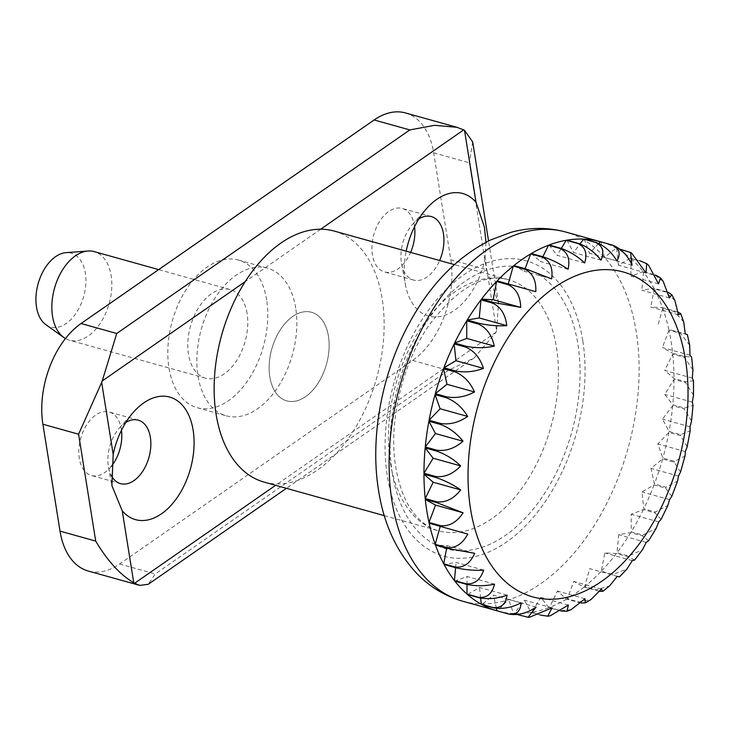 <?xml version="1.0" encoding="UTF-8"?>
<svg xmlns="http://www.w3.org/2000/svg" width="730" height="730" viewBox="0 0 730 730"><rect width="100%" height="100%" fill="white"/><g stroke="black" fill="none" stroke-linecap="round" stroke-linejoin="round"><path stroke-width="0.55" stroke-dasharray="3.65 2.74" d="M264.096 482.092A130.314 80.41 105.6 0 0 352.645 432.206A130.314 80.41 105.6 0 0 382.173 298.908A130.314 80.41 105.6 0 0 334.176 231.063M65.472 338.537A45.99 28.379 105.6 0 0 69.469 340.207A45.99 28.379 105.6 0 0 100.722 322.605A45.99 28.379 105.6 0 0 111.142 275.557A45.99 28.379 105.6 0 0 94.206 251.613M328.445 336.22A45.99 28.379 105.6 0 0 311.509 312.276A45.99 28.379 105.6 0 0 280.256 329.887A45.99 28.379 105.6 0 0 269.835 376.935A45.99 28.379 105.6 0 0 286.771 400.88A45.99 28.379 105.6 0 0 318.024 383.268A45.99 28.379 105.6 0 0 328.445 336.22A45.99 28.379 -74.4 0 1 318.024 383.268A45.99 28.379 -74.4 0 1 286.771 400.88A45.99 28.379 -74.4 0 1 269.835 376.935A45.99 28.379 -74.4 0 1 280.256 329.887A45.99 28.379 -74.4 0 1 311.509 312.276A45.99 28.379 -74.4 0 1 328.445 336.22M45.899 324.713A38.325 23.652 105.6 0 0 74.433 315.479A38.325 23.652 105.6 0 0 85.346 273.111A38.325 23.652 105.6 0 0 66.019 252.653M612.652 245.143L601.036 241.895A191.643 118.251 -74.4 0 1 616.138 248.118L620.098 249.222M631.596 253.054L616.677 248.419A191.643 118.251 -74.4 0 1 630.455 258.137L639.79 260.747M648.66 265.337L642.564 261.815L630.948 258.566A191.643 118.251 -74.4 0 1 643.121 271.578L655.494 275.046M663.214 281.415L655.166 275.374L643.541 272.126A191.643 118.251 -74.4 0 1 653.87 288.177L668.242 292.329M674.931 300.523L665.833 292.073L654.217 288.825A191.643 118.251 -74.4 0 1 662.475 307.576L678.133 312.121M683.736 321.994L674.365 311.573L662.749 308.325A191.643 118.251 -74.4 0 1 668.78 329.403L685.251 333.957L668.78 329.403M689.704 345.254L680.579 333.473L668.963 330.225A191.643 118.251 -74.4 0 1 671.089 341.512A191.643 118.251 -74.4 0 1 672.64 353.201L684.256 356.441L691.602 357.052M689.941 355.236L662.402 347.544L672.64 353.201M668.963 330.225L662.402 347.544M692.323 378.113L664.784 370.42L673.982 378.478L685.598 381.726L693.491 380.823M692.925 369.827L684.348 357.326L672.731 354.087L664.784 370.42M535.784 291.69L508.253 283.97M497.176 280.877L508.235 284.007M551.67 278.906L524.131 271.213L525.089 268.686M513.893 265.565L524.131 271.213M568.068 269.27L540.519 261.577L542.874 256.75M531.321 253.52L540.519 261.577M584.63 262.992L557.09 255.299L561.297 248.41M549.115 244.997L557.09 255.299M601.036 260.19L573.497 252.507L580.049 243.902M566.909 240.17L573.497 252.507M616.932 260.929L589.393 253.246L598.81 243.437M584.328 239.13L589.393 253.246M632.016 265.2L604.476 257.507L616.138 248.118M601.036 241.895L604.476 257.507M645.968 272.901L618.429 265.209L630.455 258.137M616.677 248.419L618.429 265.209M658.506 283.879L630.966 276.186L643.121 271.578M630.948 258.566L630.966 276.186M669.373 297.913L641.825 290.23L653.87 288.177M643.541 272.126L641.825 290.23M678.343 314.721L650.804 307.038L662.475 307.576M654.217 288.825L650.804 307.038M662.749 308.325L657.712 326.274M693.5 395.231L685.607 382.657L673.982 379.418L664.802 394.437L672.777 404.739L684.402 407.988L693.016 405.515M692.35 402.13L664.802 394.437M691.538 421.037L684.311 408.946L672.686 405.697L662.475 419.102L669.063 431.439L680.679 434.678L690.169 430.746M690.014 426.795L662.475 419.102M687.167 446.787L680.497 435.646L668.881 432.397L657.83 443.913L662.895 458.029L674.511 461.278L684.995 456.095M685.37 451.605L657.83 443.913M680.524 472.036L674.246 462.227L662.63 458.978L650.968 468.368L654.409 483.981L666.025 487.22L677.531 481.125M678.508 476.06L650.968 468.368M671.764 496.373L665.678 488.142L654.062 484.893L642.026 491.965L643.778 508.755L655.394 511.995L667.877 505.388M669.574 499.658L642.026 491.965M661.07 519.386L654.974 512.861L643.358 509.622L631.195 514.23L631.213 531.851L642.838 535.099L656.124 528.429M658.743 521.913L631.195 514.23M648.642 540.702L642.354 535.893L630.729 532.644L618.693 534.698L616.978 552.802L628.603 556.041L642.409 549.818M646.233 542.39L618.693 534.698M634.671 559.992L628.055 556.753L616.439 553.504L604.769 552.966L601.365 571.17L612.981 574.419L626.878 569.099M632.308 560.649L604.769 552.966M617.233 576.371L589.712 568.652L584.675 586.601L596.291 589.84L609.687 585.825M617.252 576.344L589.712 568.652M599.777 591.309L584.055 587.093L573.817 581.445L567.265 598.764L578.881 602.004L590.99 599.531M601.356 589.128L573.817 581.445M581.016 603.017L566.626 599.138L557.428 591.081L549.48 607.415L561.096 610.654L571.042 609.705M584.967 598.764L557.428 591.081M561.142 611.083L548.832 607.661L540.857 597.359L531.677 612.379L543.303 615.627L550.247 615.792M568.396 605.042L540.857 597.359M551.999 607.844L524.459 600.151L514.239 613.556L529.296 617.324M540.264 615.061L531.048 612.488L524.459 600.151M536.094 607.105L508.555 599.412L497.504 610.928A191.643 118.251 -74.4 0 0 513.619 613.529L508.555 599.412M517.351 614.569L513.619 613.529M521.01 602.834L493.471 595.151L481.809 604.531M496.382 608.345L493.471 595.151M507.067 595.133L479.519 587.449L467.492 594.512M480.632 598.125L479.519 587.449M494.529 584.155L466.99 576.463L454.827 581.071M466.99 584.465L466.99 576.463M483.661 570.121L456.122 562.428L444.086 564.482M455.62 567.703L456.122 562.428M474.683 553.313L447.143 545.62L435.472 545.073M446.66 548.203L447.143 545.62M672.731 354.087A191.643 118.251 -74.4 0 1 673.982 378.478M673.982 379.418A191.643 118.251 -74.4 0 1 672.777 404.739M672.686 405.697A191.643 118.251 -74.4 0 1 669.063 431.439M668.881 432.397A191.643 118.251 -74.4 0 1 662.895 458.029M662.63 458.978A191.643 118.251 -74.4 0 1 654.409 483.981M654.062 484.893A191.643 118.251 -74.4 0 1 643.778 508.755M643.358 509.622A191.643 118.251 -74.4 0 1 631.213 531.851M630.729 532.644A191.643 118.251 -74.4 0 1 616.978 552.802M616.439 553.504A191.643 118.251 -74.4 0 1 601.365 571.17M600.772 571.782A191.643 118.251 -74.4 0 1 584.675 586.601M584.055 587.093A191.643 118.251 -74.4 0 1 567.265 598.764M566.626 599.138A191.643 118.251 -74.4 0 1 549.48 607.415M548.832 607.661A191.643 118.251 -74.4 0 1 531.677 612.379M531.048 612.488A191.643 118.251 -74.4 0 1 514.239 613.556M121.472 430.28A32.959 20.34 105.6 0 0 121.317 429.167A32.959 20.34 105.6 0 0 109.171 412.012A32.959 20.34 105.6 0 0 86.779 424.632A32.959 20.34 105.6 0 0 79.305 458.349A32.959 20.34 105.6 0 0 91.451 475.504A32.959 20.34 105.6 0 0 111.352 466.351M125.843 422.433A32.959 20.34 105.6 0 0 119.501 427.88A32.959 20.34 105.6 0 0 108.359 466.461A32.959 20.34 105.6 0 0 108.496 467.282A32.959 20.34 105.6 0 0 111.006 475.02M414.549 226.72A32.959 20.34 105.6 0 0 414.385 225.616A32.959 20.34 105.6 0 0 402.248 208.451A32.959 20.34 105.6 0 0 379.846 221.071A32.959 20.34 105.6 0 0 372.382 254.788A32.959 20.34 105.6 0 0 384.518 271.943A32.959 20.34 105.6 0 0 410.598 252.398M418.92 218.872A32.959 20.34 105.6 0 0 412.578 224.32A32.959 20.34 105.6 0 0 401.427 262.9A32.959 20.34 105.6 0 0 401.573 263.722A32.959 20.34 105.6 0 0 413.572 280.055A32.959 20.34 105.6 0 0 439.642 260.51M247.105 313.517A45.99 28.379 105.6 0 0 230.16 289.573A45.99 28.379 105.6 0 0 198.916 307.175A45.99 28.379 105.6 0 0 188.486 354.223A45.99 28.379 105.6 0 0 205.431 378.167A45.99 28.379 105.6 0 0 236.675 360.556A45.99 28.379 105.6 0 0 247.105 313.517M405.433 112.931A76.659 47.295 -74.4 0 1 433.666 152.835L450.784 259.716L486.481 269.68L498.49 302.996L496.61 330.754L485.085 258.803A63.629 39.256 -74.4 0 1 444.141 315.524A63.629 39.256 -74.4 0 1 405.405 284.554A63.629 39.256 -74.4 0 1 405.132 282.957A63.629 39.256 -74.4 0 1 406.181 251.166M295.696 308.051A76.659 47.295 105.6 0 0 267.463 268.147A76.659 47.295 105.6 0 0 215.377 297.493A76.659 47.295 105.6 0 0 198.003 375.904A76.659 47.295 105.6 0 0 226.236 415.808A76.659 47.295 105.6 0 0 278.322 386.462A76.659 47.295 105.6 0 0 295.696 308.051M266.642 299.939A76.659 47.295 105.6 0 0 238.409 260.035A76.659 47.295 105.6 0 0 186.323 289.381A76.659 47.295 105.6 0 0 168.949 367.792A76.659 47.295 105.6 0 0 197.182 407.705A76.659 47.295 105.6 0 0 249.268 378.35A76.659 47.295 105.6 0 0 266.642 299.939M472.693 141.939L469.363 162.799L486.481 269.68M485.085 258.803L486.007 242.287M496.61 330.754A76.659 47.295 -74.4 0 1 496.062 332.205L474.226 357.873L448.329 370.402L155.262 573.962L148.236 584.292M450.784 259.716A76.659 47.295 -74.4 0 1 412.642 360.438L119.574 563.998A76.659 47.295 -74.4 0 1 88.257 571.033M582.75 340.636A153.309 94.599 105.6 0 0 463.659 274.891A153.309 94.599 105.6 0 0 387.374 476.334A153.309 94.599 105.6 0 0 506.465 542.08A153.309 94.599 105.6 0 0 582.75 340.636M462.583 601.173A191.643 118.251 105.6 0 0 592.796 527.808A191.643 118.251 105.6 0 0 636.222 331.776A191.643 118.251 105.6 0 0 565.65 232.012M392.256 472.949A145.644 89.872 105.6 0 0 505.388 535.4A145.644 89.872 105.6 0 0 577.868 344.022A145.644 89.872 105.6 0 0 464.736 281.57A145.644 89.872 105.6 0 0 392.256 472.949M390.404 462.92A130.314 80.41 105.6 0 0 438.401 530.756A130.314 80.41 105.6 0 0 526.941 480.86A130.314 80.41 105.6 0 0 556.479 347.562A130.314 80.41 105.6 0 0 508.481 279.727A130.314 80.41 105.6 0 0 419.942 329.613A130.314 80.41 105.6 0 0 390.404 462.92M628.302 251.668A191.643 118.251 105.6 0 0 627.754 251.366M642.564 261.815A191.643 118.251 105.6 0 0 642.081 261.386M655.166 275.374A191.643 118.251 105.6 0 0 654.737 274.827M665.833 292.073A191.643 118.251 105.6 0 0 665.486 291.416M674.365 311.573A191.643 118.251 105.6 0 0 674.1 310.825M680.579 333.473A191.643 118.251 105.6 0 0 680.396 332.643M525.235 616.777A191.643 118.251 105.6 0 0 525.856 616.804M542.664 615.737A191.643 118.251 105.6 0 0 543.303 615.627M560.448 610.9A191.643 118.251 105.6 0 0 561.096 610.654M578.242 602.378A191.643 118.251 105.6 0 0 578.881 602.004M595.68 590.342A191.643 118.251 105.6 0 0 596.291 589.84M612.397 575.03A191.643 118.251 105.6 0 0 612.981 574.419M628.055 556.753A191.643 118.251 105.6 0 0 628.603 556.041M642.354 535.893A191.643 118.251 105.6 0 0 642.838 535.099M654.974 512.861A191.643 118.251 105.6 0 0 655.394 511.995M665.678 488.142A191.643 118.251 105.6 0 0 666.025 487.22M674.246 462.227A191.643 118.251 105.6 0 0 674.511 461.278M680.497 435.646A191.643 118.251 105.6 0 0 680.679 434.678M684.311 408.946A191.643 118.251 105.6 0 0 684.402 407.988M685.607 382.657A191.643 118.251 105.6 0 0 685.598 381.726M684.348 357.326A191.643 118.251 105.6 0 0 684.256 356.441M433.666 152.835L469.363 162.799M412.642 360.438L448.329 370.402M320.68 229.211L245.198 281.643M496.062 332.205L275.63 485.313M119.574 563.998L155.262 573.962M384.299 515.654L438.401 530.756C430.517 528.63 423.245 523.894 416.584 516.548C406.427 505.242 399.493 488.817 395.779 467.273C388.205 423.382 401.801 364.526 428.765 325.644C456.971 288.168 483.543 272.865 508.481 279.727L454.379 264.625M230.16 289.573L158.675 269.607M205.431 378.167L69.469 340.207M120.496 483.616L91.451 475.504M413.572 280.055L384.518 271.943M412.578 224.32L426.649 208.488M119.501 427.88L133.572 412.048M238.409 260.035L267.463 268.147M197.182 407.705L226.236 415.808M498.49 302.996L488.552 240.982M474.226 357.873L286.416 488.324M108.496 467.282L112.165 487.211M401.573 263.722L405.405 284.554M431.293 216.564L402.248 208.451M138.225 420.124L109.171 412.012"/><path stroke-width="1.09" d="M454.379 264.625L334.176 231.063A130.314 80.41 105.6 0 0 245.636 280.959A130.314 80.41 105.6 0 0 216.098 414.257A130.314 80.41 105.6 0 0 264.096 482.092L384.299 515.654M158.675 269.607L94.206 251.613A45.99 28.379 105.6 0 0 87.956 251.01A45.99 28.379 105.6 0 0 52.533 316.263A45.99 28.379 105.6 0 0 63.811 337.488A45.99 28.379 105.6 0 0 65.472 338.537M87.956 251.01L66.019 252.653A38.325 23.652 105.6 0 0 36.5 307.038A38.325 23.652 105.6 0 0 45.899 324.713L63.811 337.488M428.994 522.424A191.643 118.251 -74.4 0 1 426.858 511.146A191.643 118.251 -74.4 0 1 425.307 499.457L436.932 502.705L463.085 512.798C456.889 522.26 449.397 526.549 440.61 525.673L428.994 522.424L435.545 505.114L425.307 499.457M436.841 501.811L425.216 498.572A191.643 118.251 -74.4 0 1 423.966 474.171L435.591 477.42C444.588 480.386 452.965 484.556 460.703 489.921C453.695 498.809 445.738 502.769 436.841 501.811A191.643 118.251 105.6 0 0 436.932 502.705M435.582 476.489L423.966 473.241A191.643 118.251 -74.4 0 1 425.17 447.919L436.786 451.158C445.692 454.306 453.659 459.225 460.685 465.904C452.956 474.026 444.588 477.557 435.582 476.489A191.643 118.251 105.6 0 0 435.591 477.42M436.878 450.2L425.262 446.961A191.643 118.251 -74.4 0 1 428.884 421.219L440.509 424.468C449.297 427.78 456.798 433.374 463.021 441.239C454.68 448.412 445.966 451.405 436.878 450.2A191.643 118.251 105.6 0 0 436.786 451.158M440.692 423.5L429.067 420.252A191.643 118.251 -74.4 0 1 435.053 394.629L446.678 397.868C455.337 401.336 462.336 407.523 467.665 416.428C458.832 422.497 449.844 424.851 440.692 423.5A191.643 118.251 105.6 0 0 440.509 424.468M446.942 396.919L435.317 393.68A191.643 118.251 -74.4 0 1 443.539 368.677L455.164 371.917C463.687 375.503 470.147 382.191 474.518 391.974C465.338 396.801 456.15 398.452 446.942 396.919A191.643 118.251 105.6 0 0 446.678 397.868M455.511 371.004L443.886 367.765A191.643 118.251 -74.4 0 1 454.17 343.903L465.795 347.142C474.181 350.829 480.066 357.91 483.461 368.376C474.062 371.853 464.745 372.729 455.511 371.004A191.643 118.251 105.6 0 0 455.164 371.917M466.214 346.285L454.589 343.036A191.643 118.251 -74.4 0 1 466.735 320.808L478.351 324.047C486.6 327.797 491.911 335.161 494.292 346.12C484.82 348.155 475.458 348.201 466.214 346.285A191.643 118.251 105.6 0 0 465.795 347.142M478.834 323.253L467.218 320.014A191.643 118.251 -74.4 0 1 480.97 299.857L492.586 303.105C500.698 306.892 505.425 314.411 506.793 325.644C497.395 326.182 488.078 325.388 478.834 323.253A191.643 118.251 105.6 0 0 478.351 324.047M493.133 302.393L481.508 299.145A191.643 118.251 -74.4 0 1 496.592 281.479L508.208 284.727C516.174 288.523 520.344 296.079 520.718 307.385L493.133 302.393A191.643 118.251 105.6 0 0 492.586 303.105M508.792 284.116L497.176 280.877A191.643 118.251 -74.4 0 1 513.272 266.058L524.897 269.306C532.727 273.084 536.358 280.539 535.784 291.69L508.792 284.116A191.643 118.251 105.6 0 0 508.208 284.727M525.509 268.804L513.893 265.565A191.643 118.251 -74.4 0 1 530.683 253.894L542.308 257.142C550.019 260.865 553.139 268.12 551.67 278.906L525.509 268.804A191.643 118.251 105.6 0 0 524.897 269.306M542.947 256.768L531.321 253.52A191.643 118.251 -74.4 0 1 548.476 245.243L560.092 248.483C567.684 252.133 570.34 259.059 568.068 269.27C560.321 263.895 551.944 259.734 542.947 256.768A191.643 118.251 105.6 0 0 542.308 257.142M560.74 248.246L549.115 244.997A191.643 118.251 -74.4 0 1 566.27 240.279L577.886 243.519C585.378 247.059 587.632 253.547 584.63 262.992C577.603 256.312 569.637 251.394 560.74 248.246A191.643 118.251 105.6 0 0 560.092 248.483M578.525 243.409L566.909 240.17A191.643 118.251 -74.4 0 1 583.708 239.102L595.333 242.342C602.734 245.745 604.641 251.695 601.036 260.19C594.813 252.324 587.312 246.731 578.525 243.409A191.643 118.251 105.6 0 0 577.886 243.519M595.954 242.369L584.328 239.13A191.643 118.251 -74.4 0 1 600.452 241.73L612.068 244.979C619.405 248.227 621.029 253.547 616.932 260.929C611.612 252.023 604.613 245.837 595.954 242.369A191.643 118.251 105.6 0 0 595.333 242.342M620.098 249.222L630.528 252.461L632.016 265.2C627.636 255.409 621.184 248.729 612.652 245.143A191.643 118.251 105.6 0 0 612.123 244.988A191.643 118.251 105.6 0 0 612.068 244.979A191.643 118.251 105.6 0 1 612.123 244.988L565.65 232.012A191.643 118.251 105.6 0 0 435.436 305.386A191.643 118.251 105.6 0 0 392.001 501.41A191.643 118.251 105.6 0 0 462.583 601.173C444.269 595.89 428.501 586.108 415.26 571.818C395.879 550.21 383.651 523.109 378.578 490.514C369.462 435.034 382.821 368.413 412.696 317.121C433.291 281.36 459.334 255.609 490.815 239.878L510.945 232.341C529.36 227.24 547.591 227.139 565.65 232.012M639.79 260.747L646.743 263.658L645.968 272.901L631.596 253.054L630.528 252.461M566.945 611.265L571.042 609.705L584.967 598.764L585.36 602.852L590.99 599.531L601.356 589.128L602.87 591.318L609.687 585.825L617.252 576.344L619.359 576.955L626.887 569.099L632.308 560.649L634.671 559.992L642.418 549.818L646.233 542.39L648.642 540.702L656.124 528.438L658.743 521.913L661.07 519.386L667.877 505.388L669.574 499.658L671.764 496.373L677.531 481.125L678.508 476.06L680.524 472.036L684.995 456.095L685.37 451.605L687.167 446.787L690.169 430.746L690.014 426.795L691.538 421.037L693.016 405.515L692.35 402.13L693.5 395.231L693.491 380.823L692.323 378.113L692.925 369.827L691.602 357.052L689.941 355.236L689.704 345.254L687.359 334.568L685.251 333.957L683.736 321.994L680.771 313.69L678.343 314.721L674.931 300.523L671.828 294.701L669.373 297.913L663.214 281.415L660.504 277.902L658.506 283.879L648.66 265.337L646.743 263.649M678.133 312.121L680.761 313.69M668.242 292.329L671.828 294.701M655.494 275.046L660.504 277.902M460.703 489.921L433.164 482.238L423.966 474.171M425.216 498.572L433.164 482.238M460.685 465.904L433.145 458.221L425.17 447.919M423.966 473.241L433.145 458.221M463.021 441.239L435.472 433.556L428.884 421.219M425.262 446.961L435.472 433.556M467.665 416.428L440.117 408.745L435.053 394.629M429.067 420.252L440.117 408.745M474.518 391.974L446.979 384.29L443.539 368.677M435.317 393.68L446.979 384.29M483.461 368.376L455.921 360.693L454.17 343.903M443.886 367.765L455.921 360.693M494.292 346.12L466.753 338.428L466.735 320.808M454.589 343.036L466.753 338.428M506.793 325.644L479.254 317.961L480.97 299.857M467.218 320.014L479.254 317.961M520.718 307.385L493.179 299.692L496.592 281.479M481.508 299.145L493.179 299.692M619.359 576.955L617.233 576.371M602.87 591.318L599.777 591.309M585.36 602.852L581.016 603.017M508.536 614.003L496.911 610.764A191.643 118.251 -74.4 0 1 481.809 604.531L493.434 607.78C502.642 609.313 511.83 607.661 521.01 602.834C520.654 611.302 516.502 615.025 508.536 614.003A191.643 118.251 105.6 0 0 509.065 614.149A191.643 118.251 105.6 0 0 509.12 614.167C518.273 615.527 527.27 613.173 536.094 607.105L528.1 617.27L529.296 617.324L551.999 607.844L547.774 616.211L550.247 615.792L568.396 605.042L566.945 611.256L561.142 611.083M547.774 616.211L540.264 615.061M528.1 617.27L517.351 614.569M496.911 610.764L496.382 608.345M481.271 604.239A191.643 118.251 -74.4 0 1 467.492 594.512L479.108 597.76C488.343 599.485 497.659 598.609 507.067 595.133C505.717 604.285 500.99 608.4 492.887 607.479L481.271 604.239L480.632 598.125M466.999 594.092A191.643 118.251 -74.4 0 1 454.827 581.071L466.452 584.319C475.695 586.245 485.058 586.19 494.529 584.155C492.166 593.791 486.864 598.189 478.624 597.332L466.999 594.092L466.99 584.465M454.407 580.533A191.643 118.251 -74.4 0 1 444.086 564.482L455.702 567.73C464.937 569.856 474.254 570.659 483.661 570.121C480.294 580.031 474.409 584.584 466.023 583.772L454.407 580.533L455.62 567.703M443.73 563.825A191.643 118.251 -74.4 0 1 435.472 545.073L447.088 548.321L474.683 553.313C470.321 563.286 463.878 567.876 455.356 567.073L443.73 563.825L446.66 548.203M467.775 534.077C462.473 543.896 455.483 548.403 446.824 547.573L435.208 544.334L440.236 526.385L429.167 523.255L467.775 534.077L440.236 526.385M463.085 512.798L435.545 505.114M435.208 544.334A191.643 118.251 -74.4 0 1 429.167 523.255M508.253 283.97L513.272 266.058M525.089 268.686L530.683 253.894M542.874 256.75L548.476 245.243M561.297 248.41L566.27 240.279M580.049 243.902L583.708 239.102M598.81 243.437L600.452 241.73M497.504 610.928L509.002 614.14M111.352 466.351A32.959 20.34 105.6 0 0 121.472 430.28M111.006 475.02A32.959 20.34 105.6 0 0 120.496 483.616A32.959 20.34 105.6 0 0 142.897 470.996A32.959 20.34 105.6 0 0 150.362 437.279A32.959 20.34 105.6 0 0 138.225 420.124A32.959 20.34 105.6 0 0 125.843 422.433M410.598 252.398A32.959 20.34 105.6 0 0 414.549 226.72M439.642 260.51A32.959 20.34 105.6 0 0 443.438 233.719A32.959 20.34 105.6 0 0 431.293 216.564A32.959 20.34 105.6 0 0 418.92 218.872M406.181 251.166A63.629 39.256 -74.4 0 1 426.649 208.488A63.629 39.256 -74.4 0 1 476.042 202.329L464.517 130.378L472.693 141.939L488.552 240.982M486.007 242.287L484.355 226.948L476.042 202.329M113.187 454.352L111.9 485.642L122.239 510.827A63.629 39.256 -74.4 0 0 171.869 504.403A63.629 39.256 -74.4 0 0 193.14 430.198A63.629 39.256 -74.4 0 0 133.572 412.048A63.629 39.256 -74.4 0 0 113.187 454.352L101.662 382.401A76.659 47.295 -74.4 0 1 102.218 380.951L116.745 333.482L81.048 323.518L374.125 119.966A76.659 47.295 -74.4 0 1 405.433 112.931L456.934 127.303L463.659 129.904A76.659 47.295 -74.4 0 1 464.517 130.378M286.416 488.324L148.236 584.292L139.758 585.405L134.621 583.252A76.659 47.295 -74.4 0 1 133.763 582.777C120.158 574.784 107.474 560.886 95.712 541.085L78.594 434.213L101.662 382.401M374.125 119.966L409.813 129.931L434.605 125.314L456.934 127.303M139.758 585.405L88.257 571.033A76.659 47.295 -74.4 0 1 60.024 531.121L42.906 424.249A76.659 47.295 -74.4 0 1 81.048 323.518M612.652 245.143A191.643 118.251 105.6 0 0 612.123 244.988M685.488 359.799A168.639 104.062 105.6 0 0 554.49 287.483A168.639 104.062 105.6 0 0 470.567 509.075A168.639 104.062 105.6 0 0 601.566 581.39A168.639 104.062 105.6 0 0 685.488 359.799M440.61 525.673A191.643 118.251 105.6 0 0 440.792 526.494M446.824 547.573A191.643 118.251 105.6 0 0 447.088 548.321M455.356 567.073A191.643 118.251 105.6 0 0 455.702 567.73M466.023 583.772A191.643 118.251 105.6 0 0 466.452 584.319M478.624 597.332A191.643 118.251 105.6 0 0 479.108 597.76M492.887 607.479A191.643 118.251 105.6 0 0 493.434 607.78M133.763 582.777L122.239 510.827M42.906 424.249L78.594 434.213M60.024 531.121L95.712 541.085M409.813 129.931L116.745 333.482M463.659 129.904L320.68 229.211M245.198 281.643L102.218 380.951M275.63 485.313L134.621 583.252M509.065 614.149L462.583 601.173"/></g></svg>
